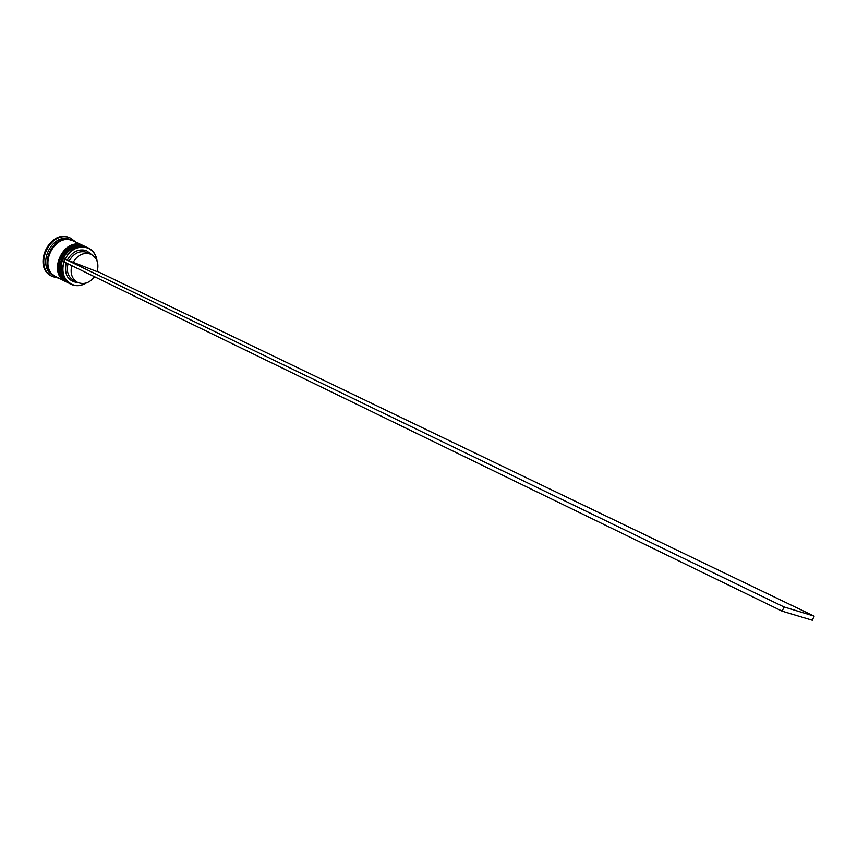 <?xml version="1.0" encoding="UTF-8"?>
<svg xmlns="http://www.w3.org/2000/svg" width="857" height="857" viewBox="0 0 857 857"><rect width="100%" height="100%" fill="white"/><g stroke="black" fill="none" stroke-linecap="round" stroke-linejoin="round"><path stroke-width="1.29" d="M63.943 261.846C61.158 272.89 64.05 280.496 72.599 284.642C77.012 286.142 81.49 285.617 86.021 283.078M86.461 282.939C81.715 285.767 77.012 286.399 72.342 284.835L70.831 284.192C51.913 275.911 68.624 239.157 87.489 247.609L88.346 247.973C93.306 250.48 96.22 254.829 97.066 260.999M96.905 260.571C95.845 254.368 92.727 250.158 87.532 247.952C78.276 245.445 70.788 249.183 65.036 259.135L784.037 606.96L814.15 616.14L812.34 620.254L782.195 611.191L63.675 261.717L64.768 259.039M88.346 247.973L86.118 246.977C78.233 244.577 71.27 247.255 65.239 255.011L61.993 261.706C59.615 271.744 62.111 279.018 69.492 283.517L70.831 284.192M85.464 246.634L83.857 245.916C75.77 243.495 68.721 246.313 62.69 254.368L59.915 260.11C57.28 270.33 59.722 277.754 67.253 282.392L68.003 282.767C49.085 274.497 65.764 237.828 84.607 246.27L85.689 246.741M55.844 276.65L54.023 275.75C35.18 267.502 51.656 231.261 70.435 239.671L73.134 240.903M59.004 278.246L52.631 276.629C32.459 267.78 50.134 228.98 70.231 238.021L76.348 242.392M65.989 281.749L65.764 281.642C46.867 273.383 63.514 236.778 82.347 245.22L83.429 245.691M65.764 281.642L56.208 276.843C37.354 268.595 53.862 232.29 72.652 240.71L83.204 245.584M55.48 276.479C36.626 268.23 53.123 231.947 71.913 240.356L72.77 240.721M52.631 276.629L51.902 276.265C31.741 267.416 49.395 228.648 69.492 237.678L71.12 238.396M72.984 262.617C77.526 255 83.343 252.151 90.467 254.079L91.185 254.39C97.173 257.914 99.144 263.677 97.13 271.658L69.213 260.785C73.734 253.201 79.551 250.373 86.664 252.301L91.185 254.39M69.213 260.785L67.328 259.992C72.245 251.626 78.619 248.487 86.45 250.608L91.785 254.69M67.328 259.992L65.036 259.135M78.233 282.714C68.003 281.407 63.975 274.808 66.15 262.928M94.581 276.757C89.578 283.003 83.922 284.899 77.623 282.435L73.863 280.56C68.185 277.122 66.235 271.551 68.014 263.827M77.623 282.435C71.934 278.996 69.995 273.404 71.784 265.659M97.227 271.337L814.15 616.14M784.037 606.96L782.195 611.191M86 246.88L85.057 246.484C65.978 238.075 49.406 274.529 68.442 282.992L68.592 283.067C49.685 274.797 66.364 238.107 85.218 246.548L85.068 246.484C66.214 238.042 49.535 274.722 68.442 282.992L68.517 283.024M82.775 245.423C63.729 237.025 47.189 273.415 66.214 281.867L66.364 281.942C47.456 273.672 64.114 237.057 82.947 245.498L82.797 245.434C63.964 236.993 47.317 273.608 66.214 281.867L66.289 281.91M83.74 245.83L82.786 245.423M53.798 275.311C37.965 265.552 53.338 233.779 70.81 240.131"/></g></svg>
